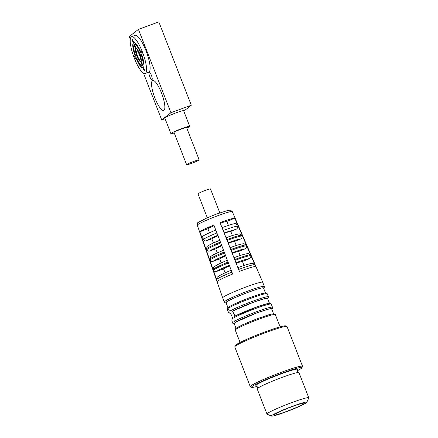 <?xml version="1.0" encoding="UTF-8"?>
<svg xmlns="http://www.w3.org/2000/svg" width="438" height="438" viewBox="0 0 438 438"><rect width="100%" height="100%" fill="white"/><g stroke="black" fill="none" stroke-linecap="round" stroke-linejoin="round"><path stroke-width="0.66" d="M183.779 111.121L191.318 105.24L158.83 21.9L138.435 29.39L129.221 36.573L130.289 39.321M191.318 105.24L170.929 112.725L138.435 29.39M165.06 118.682L161.71 119.913L170.929 112.725M189.709 126.33L183.615 110.704A10.09 0.777 158.7 0 0 173.93 113.645A10.09 0.777 158.7 0 0 164.808 118.036L170.902 133.661A10.09 0.777 -21.3 0 1 180.023 129.27A10.09 0.777 -21.3 0 1 189.709 126.33A10.09 0.777 -21.3 0 1 186.785 128.093M161.71 119.913L143.516 73.239M151.4 75.314A3.98 0.991 -110.2 0 0 149.21 72.215A3.98 0.991 -110.2 0 0 149.654 76.294A3.98 0.991 -110.2 0 0 151.953 79.689A3.98 0.991 -110.2 0 0 151.4 75.314M154.915 98.046A15.982 3.975 -110.2 0 0 164.48 109.631A15.982 3.975 -110.2 0 0 161.929 94.115A15.982 3.975 -110.2 0 0 153.831 80.636A15.982 3.975 -110.2 0 0 154.915 98.046M145.148 73.546L148.717 72.237A19.628 4.884 -110.2 0 0 146.533 52.133A19.628 4.884 -110.2 0 0 135.189 35.39L131.619 36.704A19.628 4.884 69.8 0 1 142.969 53.441A19.628 4.884 69.8 0 1 145.148 73.546A19.628 4.884 69.8 0 1 134.351 58.27A19.628 4.884 69.8 0 1 131.619 36.704M174.247 132.982A10.09 0.777 -21.3 0 1 170.902 133.661M199.164 159.848L186.572 127.551A6.729 0.52 158.7 0 0 180.117 129.517A6.729 0.52 158.7 0 0 174.034 132.44L186.626 164.737A6.729 0.52 -21.3 0 1 192.709 161.808A6.729 0.52 -21.3 0 1 199.164 159.848A6.729 0.52 -21.3 0 1 191.516 163.369A6.729 0.52 -21.3 0 1 186.626 164.737M133.294 42.847L132.161 39.94L132.621 39.579L133.754 42.486A13.458 3.351 69.8 0 1 140.729 51.936L141.375 51.432L142.186 53.518L141.545 54.016A13.458 3.351 69.8 0 1 143.472 67.403L144.606 70.31L144.14 70.671L143.007 67.764A13.458 3.351 69.8 0 1 136.032 58.314L135.391 58.818L134.576 56.732L135.222 56.234A13.458 3.351 69.8 0 1 133.294 42.847L133.552 42.754A13.458 3.351 -110.2 0 0 135.473 56.135L135.222 56.234M132.654 39.661L132.161 39.94M132.418 39.847L133.552 42.754M135.473 56.135L134.576 56.732M134.833 56.639L135.616 58.643M143.007 67.764L143.264 67.671A13.458 3.351 -110.2 0 1 136.289 58.221L136.032 58.314M143.264 67.671L144.365 70.496M141.408 51.514L140.729 51.936M141.08 54.378L141.337 54.285A11.213 2.792 69.8 0 1 142.908 65.218L141.118 61.375A7.008 1.747 69.8 0 0 140.209 55.057L141.08 54.378A11.213 2.792 69.8 0 1 142.657 65.311M140.91 61.638L142.191 65.667A11.213 2.792 69.8 0 1 136.497 57.953L137.62 57.181A7.008 1.747 -110.2 0 0 140.91 61.638L142.191 65.667M137.165 54.772L137.023 54.827A4.769 1.188 69.8 0 1 136.475 51L136.913 51.383M136.475 51L136.689 51.553L137.193 50.551A4.769 1.188 69.8 0 1 139.185 53.25L139.853 55.385M139.06 53.343L139.618 55.522L139.996 55.33A4.769 1.188 69.8 0 1 140.543 59.157L140.072 58.697L139.612 59.053L139.832 59.606A4.769 1.188 69.8 0 1 137.839 56.907L137.023 54.827M140.105 58.774L139.832 59.606M139.399 52.976A7.008 1.747 69.8 0 0 136.108 48.519L134.57 44.583L134.827 44.484A11.213 2.792 69.8 0 1 140.521 52.204L139.399 52.976L140.521 52.204M136.809 55.1L135.681 55.872A11.213 2.792 69.8 0 1 134.11 44.939L135.9 48.782A7.008 1.747 -110.2 0 0 136.809 55.1L135.681 55.872M140.658 61.731A7.008 1.747 69.8 0 1 137.368 57.274M139.738 55.423A4.769 1.188 69.8 0 1 140.291 59.25M139.185 53.25L138.808 53.436M136.935 50.644A4.769 1.188 69.8 0 1 138.928 53.343M134.57 44.583A11.213 2.792 69.8 0 1 140.269 52.297M136.557 55.193A7.008 1.747 69.8 0 1 135.649 48.875L135.9 48.782M134.11 44.939L135.649 48.875M302.527 366.299L287.032 326.556A28.037 2.157 158.7 0 0 286.895 326.436A28.037 2.157 158.7 0 0 261.442 334.221A28.037 2.157 158.7 0 0 235.064 346.409A28.037 2.157 158.7 0 0 234.806 346.743A28.037 2.157 158.7 0 0 234.79 346.929L250.284 386.672A28.037 2.157 -21.3 0 1 275.622 374.474A28.037 2.157 -21.3 0 1 302.527 366.299A28.037 2.157 -21.3 0 1 302.51 366.486L301.952 367.75A27.057 2.086 -21.3 0 1 297.314 370.734M257.122 386.404A27.057 2.086 -21.3 0 1 251.691 387.345L250.426 386.792A28.037 2.157 -21.3 0 1 250.284 386.672M286.895 326.436L285.631 325.883A27.057 2.086 158.7 0 0 261.07 333.395A27.057 2.086 158.7 0 0 235.617 345.16A27.057 2.086 158.7 0 0 235.365 345.478L234.806 346.743M251.691 387.345A27.057 2.086 -21.3 0 1 276.006 375.454A27.057 2.086 -21.3 0 1 301.952 367.75M308.779 397.775L298.979 372.634A22.431 1.73 158.7 0 0 298.787 372.508C297.544 371.829 297.15 370.816 297.605 369.469A22.431 1.73 158.7 0 0 279.849 374.37A22.431 1.73 158.7 0 0 256.055 385.67C257.298 386.354 257.692 387.367 257.237 388.709A22.431 1.73 158.7 0 0 257.183 388.928L266.988 414.069A22.431 1.73 -21.3 0 1 287.257 404.312A22.431 1.73 -21.3 0 1 308.779 397.775A22.431 1.73 -21.3 0 1 308.768 397.923L306.808 402.347A18.987 1.462 -21.3 0 1 286.518 411.682A18.987 1.462 -21.3 0 1 271.533 416.1A18.987 1.462 -21.3 0 1 288.598 407.756A18.987 1.462 -21.3 0 1 306.808 402.347M298.787 372.508A22.431 1.73 158.7 0 0 281.169 377.753A22.431 1.73 158.7 0 0 257.237 388.709M271.533 416.1L267.098 414.167A22.431 1.73 -21.3 0 1 266.988 414.069M273.531 313.69L271.615 308.779A20.132 1.549 158.7 0 0 255.967 313.247A20.132 1.549 158.7 0 0 235.321 322.291L234.637 324.186L234.138 323.452L232.967 323.468L232.589 322.959L231.751 319.877L232.764 318.327L230.525 313.126L229.83 313.29L230.58 313.241M286.89 411.315A16.261 1.254 158.7 0 0 304.279 403.212A16.261 1.254 158.7 0 0 288.675 407.953A16.261 1.254 158.7 0 0 273.98 415.027A16.261 1.254 158.7 0 0 286.89 411.315M269.206 304.186L269.594 303.863L267.963 303.523L257.456 306.737L234.812 316.181L233.936 317.731L234.182 321.399L235.321 322.291M234.812 316.181L234.659 316.252C240.955 312.852 257.763 306.244 265.466 304.136C270.147 302.872 270.235 303.337 270.394 303.353L271.242 304.125A21.473 1.653 158.7 0 0 256.159 308.297A21.473 1.653 158.7 0 0 233.936 317.731M269.469 303.277L267.552 298.36A20.132 1.549 158.7 0 0 253.394 302.28A20.132 1.549 158.7 0 0 232.562 311.128L235.036 316.099M230.563 313.197L228.658 312.573L227.514 310.203L227.503 308.894L230.498 310.766L232.562 311.128M265.406 292.858L263.49 287.941A20.132 1.549 158.7 0 0 244.174 293.81A20.132 1.549 158.7 0 0 225.981 302.57L227.897 307.481M263.605 288.237L264.234 287.552L264.338 286.414L262.712 282.247A21.473 1.653 158.7 0 0 262.712 282.242A21.473 1.653 158.7 0 0 245.658 287.147A21.473 1.653 158.7 0 0 222.696 297.845A21.473 1.653 158.7 0 0 222.696 297.851L224.322 302.017L225.176 302.784L226.096 302.866M220.04 222.63A19.037 1.467 -21.3 0 1 234.812 218.151L255.606 266.485A20.882 1.61 158.7 0 0 239.405 271.396L220.04 222.63M213.881 225.028L232.649 274.024A20.882 1.61 158.7 0 0 217.281 281.41L199.87 231.762A19.037 1.467 -21.3 0 1 213.881 225.028M234.812 218.151L226.846 221.382A10.315 0.794 158.7 0 0 220.298 223.27M237.577 267.799C244.311 265.171 249.386 263.676 252.792 263.315L254.686 264.618L255.529 266.479M226.846 221.382L228.417 225.411M224.103 232.863L236.186 229.238C237.423 228.576 237.818 227.568 237.374 226.216L236.115 223.413A18.33 1.413 158.7 0 0 222.044 227.667M236.186 229.238L230.766 231.434A10.315 0.794 158.7 0 0 224.278 233.301M232.386 235.595L230.766 231.434M227.552 242.981C234.467 240.429 238.814 239.115 240.599 239.028C241.836 238.365 242.236 237.358 241.787 236.005L241.42 235.19L239.526 233.892C236.306 234.242 231.675 235.6 225.625 237.971M240.599 239.028L234.664 241.431A10.315 0.794 158.7 0 0 228.242 243.282M236.268 245.543L234.664 241.431M231.554 252.961C238.699 250.322 243.194 248.959 245.034 248.872C246.276 248.209 246.671 247.202 246.227 245.849L245.838 244.984L243.939 243.681C240.637 244.043 235.858 245.444 229.6 247.897M245.034 248.872L238.584 251.489A10.315 0.794 158.7 0 0 232.222 253.312M240.166 255.546L238.584 251.489M235.529 262.882C242.909 260.161 247.547 258.754 249.452 258.661C250.689 257.998 251.084 256.991 250.64 255.644L250.273 254.828L248.379 253.525C245.05 253.876 240.123 255.327 233.596 257.873M249.452 258.661L242.482 261.486A10.315 0.794 158.7 0 0 236.186 263.287M244.048 265.499L242.482 261.486M214.127 225.674A10.315 0.794 158.7 0 0 207.913 228.756L199.87 231.762M231.543 270.147C225.225 272.578 220.451 274.916 217.232 277.155L216.695 279.417L217.336 281.36M229.528 265.882A10.315 0.794 158.7 0 0 223.55 268.861L225.116 272.879M223.55 268.861L216.514 271.494C218.031 270.251 222.433 268.138 229.72 265.143M227.749 260.15C221.672 262.488 217.034 264.755 213.848 266.961L213.311 269.222L213.596 270.071C214.182 271.368 215.157 271.839 216.514 271.494M225.69 255.858A10.315 0.794 158.7 0 0 219.652 258.863L221.234 262.926M219.652 258.863L213.136 261.3C214.604 260.095 218.869 258.048 225.926 255.151M223.938 250.103C218.129 252.562 213.569 254.325 210.454 256.712L209.917 258.973L210.218 259.876C210.804 261.174 211.773 261.645 213.136 261.3M221.831 245.778A10.315 0.794 158.7 0 0 215.731 248.811L217.336 252.923M215.731 248.811L209.742 251.051C211.16 249.884 215.282 247.903 222.115 245.105M220.144 240.106L212.441 243.44C210.979 244.114 207.946 245.619 207.075 246.517L206.539 248.779L206.818 249.627C207.404 250.925 208.379 251.396 209.742 251.051M217.987 235.754A10.315 0.794 158.7 0 0 211.828 238.809L213.454 242.975M211.828 238.809L206.364 240.856C207.732 239.728 211.718 237.818 218.321 235.107M215.819 230.092A18.33 1.413 158.7 0 0 202.476 236.52L203.44 239.433C204.026 240.73 205 241.201 206.364 240.856M207.913 228.756L209.484 232.792M219.832 212.863L210.514 188.953A6.729 0.52 158.7 0 0 204.053 190.913A6.729 0.52 158.7 0 0 197.976 193.837L207.294 217.752M275.305 314.539A21.473 1.653 158.7 0 0 258.25 319.444A21.473 1.653 158.7 0 0 235.288 330.142L235.589 328.724L237.243 327.493L247.125 322.768L257.703 318.541L269.693 314.506L273.92 313.685L275.305 314.539L280.106 326.852M273.268 314.599L273.181 313.772L268.932 314.73L257.692 318.552L242.8 324.684L236.75 327.832L236.827 328.807M235.107 322.373L257.15 312.792L269.469 308.845L271.697 308.993M271.73 309.075L272.354 308.39L272.463 307.246A21.473 1.653 158.7 0 0 256.318 311.812A21.473 1.653 158.7 0 0 234.182 321.399M232.343 311.21L254.582 301.831L265.609 298.382L267.64 298.579M267.667 298.656L268.291 297.977L268.401 296.833A21.473 1.653 158.7 0 0 252.688 301.235A21.473 1.653 158.7 0 0 230.498 310.766M268.401 296.833L267.18 293.706A21.473 1.653 158.7 0 0 250.125 298.606A21.473 1.653 158.7 0 0 227.163 309.31L227.47 307.887L229.123 306.655L239 301.93L249.583 297.709L234.68 303.852L228.631 306.994L228.702 307.974M265.143 293.767L265.061 292.934L260.807 293.898L249.567 297.714L261.568 293.674L265.795 292.852L267.18 293.706M226.068 302.784L227.256 301.371L233.536 298.234L247.536 292.507L258.075 288.894L262.477 287.788L263.577 288.16M264.338 286.414A21.473 1.653 158.7 0 0 247.284 291.314A21.473 1.653 158.7 0 0 224.322 302.017M262.712 282.242L232.271 211.581A18.785 1.445 158.7 0 0 217.357 215.874A18.785 1.445 158.7 0 0 197.275 225.225L222.696 297.845M254.686 264.618A20.701 1.593 158.7 0 0 238.644 269.479M231.91 272.102A20.701 1.593 158.7 0 0 216.695 279.417M223.172 230.508A18.489 1.423 -21.3 0 1 237.374 226.216M203.44 239.433A18.489 1.423 -21.3 0 1 216.914 232.95M250.64 255.644A20.186 1.555 158.7 0 0 235.025 260.369M228.406 262.953A20.186 1.555 158.7 0 0 213.596 270.071M250.273 254.828A20.137 1.549 158.7 0 0 234.697 259.542M228.089 262.121A20.137 1.549 158.7 0 0 213.311 269.222M226.785 239.619A19.009 1.462 -21.3 0 1 241.42 235.19M206.539 248.779A19.009 1.462 -21.3 0 1 220.418 242.099M227.119 240.446A19.053 1.467 -21.3 0 1 241.787 236.005M206.818 249.627A19.053 1.467 -21.3 0 1 220.736 242.931M246.227 245.849A19.622 1.511 158.7 0 0 231.083 250.437M224.584 252.967A19.622 1.511 158.7 0 0 210.218 259.876M245.838 244.984A19.573 1.506 158.7 0 0 230.733 249.556M224.245 252.085A19.573 1.506 158.7 0 0 209.917 258.973M240.09 342.45L235.288 330.142M236.022 328.314L234.242 323.759M234.22 323.698L232.967 323.468M272.463 307.246L271.242 304.125M227.514 310.208L227.163 309.31M197.275 225.225C197.155 223.665 197.418 222.756 198.058 222.509L207.355 217.724L216.295 214.144L228.368 210.284L230.536 210.185L232.271 211.581"/></g></svg>

